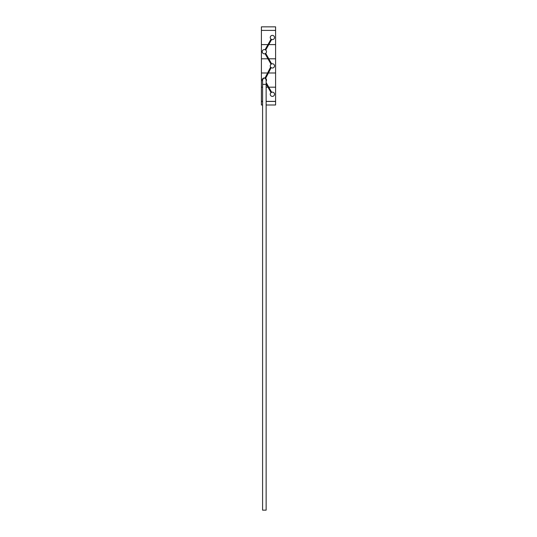 <?xml version="1.0" encoding="UTF-8"?>
<svg xmlns="http://www.w3.org/2000/svg" width="537" height="537" viewBox="0 0 537 537"><rect width="100%" height="100%" fill="white"/><g stroke="black" fill="none" stroke-linecap="round" stroke-linejoin="round"><path stroke-width="0.81" d="M262.586 104.99L261.405 104.99L261.405 101.446L262.586 101.446M266.137 104.99L275.595 104.99L275.595 101.446L266.137 101.446M262.586 80.087L262.586 84.356L266.137 84.356L266.137 80.087M270.876 67.4A2.128 2.128 0 0 0 274.508 65.89A2.128 2.128 0 0 0 271.326 64.037L271.037 64.239L265.083 53.7L265.701 53.351L271.655 63.89L271.326 64.037A2.128 2.128 0 0 0 270.876 67.4L270.628 67.105L265.003 78.053L265.332 78.187A2.128 2.128 0 0 0 262.586 81.262A2.128 2.128 0 0 1 265.003 78.053L265.634 78.382L271.158 67.635L270.628 67.105M262.586 101.372L261.405 101.372L261.405 87.182L262.586 87.182L261.405 87.182L261.405 72.985L267.607 72.985L261.405 72.985L261.405 58.795L267.963 58.795L261.405 58.795L261.405 44.598L267.963 44.598L265.083 49.693L265.406 49.84A2.128 2.128 0 0 0 262.231 51.693A2.128 2.128 0 0 0 265.406 53.552A2.128 2.128 0 0 0 265.406 49.84L265.701 50.042L268.775 44.598L275.595 44.598L275.595 30.408L261.405 30.401L275.595 30.408L275.595 26.85L261.405 26.85L261.405 44.598L267.963 44.598L271.037 39.154L271.655 39.503A2.128 2.128 0 0 0 274.508 37.503A2.128 2.128 0 0 0 272.373 35.375A2.128 2.128 0 0 0 271.326 39.355L271.655 39.503L268.775 44.598L275.595 44.598L275.595 101.372L266.137 101.372M270.245 94.277A2.128 2.128 0 0 0 272.373 96.405A2.128 2.128 0 0 0 274.508 94.277A2.128 2.128 0 0 0 271.655 92.277L271.326 92.424A2.128 2.128 0 0 0 272.373 96.405A2.128 2.128 0 0 0 274.508 94.277A2.128 2.128 0 0 0 271.326 92.424L271.037 92.626L266.137 83.947M266.137 84.356L266.137 510.15L262.586 510.15L262.586 84.356M271.037 39.154L271.326 39.355A2.128 2.128 0 0 0 274.508 37.503A2.128 2.128 0 0 0 272.373 35.375A2.128 2.128 0 0 0 270.245 37.503M266.137 81.262A2.128 2.128 0 0 0 265.332 78.187L265.634 78.382M267.963 87.182L266.137 87.182L267.963 87.182M266.137 82.503L271.655 92.277L271.037 92.626M265.406 49.84L265.083 49.693A2.128 2.128 0 0 0 262.231 51.693A2.128 2.128 0 0 0 265.083 53.7L265.406 53.552M268.406 72.985L275.595 72.985L268.406 72.985M271.158 67.635A2.128 2.128 0 0 0 274.488 66.172A2.128 2.128 0 0 0 271.655 63.89L271.037 64.239M268.775 58.795L275.595 58.795L268.775 58.795M268.775 87.182L275.595 87.182L268.775 87.182M262.6 79.912L262.586 80.107C261.975 80.456 263.768 77.16 265.056 78.301C265.976 79.053 266.332 79.671 266.137 80.154L265.714 78.939M263.009 78.939L262.586 80.134"/></g></svg>
